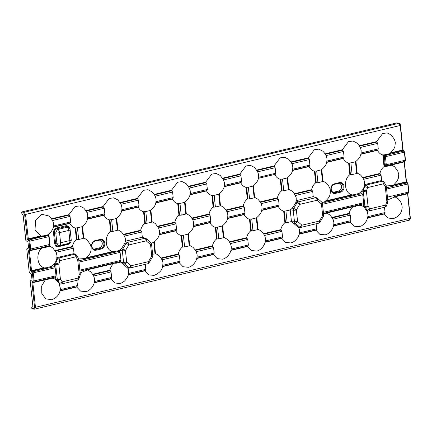 <?xml version="1.0" encoding="UTF-8"?>
<svg xmlns="http://www.w3.org/2000/svg" width="432" height="432" viewBox="0 0 432 432"><rect width="100%" height="100%" fill="white"/><g stroke="black" fill="none" stroke-linecap="round" stroke-linejoin="round"><path stroke-width="0.65" d="M56.144 228.069A0.815 0.454 76.6 0 0 56.533 228.868L57.953 229.451L67.219 227.248A3.256 2.738 -32.2 0 1 69.649 228.404L68.542 226.838L66.717 226.449L56.533 228.868L54.778 230.105L54.383 232.443L53.455 232.54L54.054 229.662L56.144 228.069L66.328 225.65L68.645 226.201L69.817 228.706M70.826 241.812L70.411 242.746L68.321 244.339L58.142 246.758A0.815 0.454 76.6 0 1 58.369 246.056L68.553 243.643L69.984 242.806A3.256 3.256 0 0 0 71.215 239.9L70.135 229.792A3.256 3.256 0 0 0 69.649 228.404L69.649 228.404M56.435 245.651L58.369 246.056L59.67 245.538A3.256 1.949 68.2 0 1 56.884 243.135L55.804 233.026L54.383 232.443L55.582 243.653L56.435 245.651A0.815 0.427 -49.3 0 0 55.82 246.213L54.653 243.751L56.884 243.135A3.256 0.599 -6.1 0 0 60.599 242.741L69.865 240.543L68.785 230.434L59.519 232.637L60.599 242.741A3.256 1.82 76.6 0 1 59.67 245.538L68.942 243.335A3.256 3.127 51.9 0 0 69.984 242.806M70.135 229.792A3.256 0.599 -6.1 0 1 68.785 230.434A3.256 1.82 76.6 0 0 67.219 227.248L66.717 226.449A0.815 0.454 76.6 0 1 66.328 225.65M393.914 185.566A1.22 0.702 83.2 0 0 393.881 185.539L393.401 185.171L393.914 185.566L393.282 186.16L386.456 187.774L407.198 182.86A0.653 0.464 -52.5 0 1 407.527 182.92L406.48 181.705L406.21 181.834L404.19 161.671A0.653 0.545 63.3 0 0 404.287 161.633L404.287 161.633A0.653 0.545 63.3 0 0 404.374 161.573M44.971 268.369L45.047 267.872L46.656 267.716L46.564 268.472L44.971 268.369A1.22 0.659 70.3 0 1 45.009 268.402M49.016 236.558L49.064 236.272A0.815 0.286 157.9 0 0 48.967 236.196L48.184 235.283L48.303 236.012L48.044 235.602L43.346 236.72L41.537 236.552L41.645 236.045L42.293 235.904L43.254 235.888L43.216 236.423L48.184 235.283L48.303 236.012L48.325 235.58L49.064 236.272A0.815 0.286 157.9 0 1 48.784 236.65L29.857 241.148L30.715 249.183L30.359 250.231L29.441 250.96L31.558 270.783L33.259 272.97L34.117 281.005L33.761 282.058L32.843 282.782L35.462 307.298L410.114 218.354L407.592 193.493A0.653 0.545 63.3 0 0 407.689 193.455L407.689 193.455A0.653 0.545 63.3 0 0 407.776 193.401M41.645 236.045L41.456 236.093A0.405 0.275 -55.8 0 1 41.18 236.309L43.346 236.72M389.907 154.44L389.632 153.657L385.052 154.742L385.106 155.255L390.496 153.722A1.22 0.702 83.2 0 0 390.479 153.711L389.999 153.344L390.506 153.706L390.458 154.202L384.89 155.677L384.329 156.956L383.546 156.422L384.739 155.385L385.09 155.261L385.447 156.724L384.399 156.562M95.056 240.629L100.316 239.382A4.903 3.969 -81.1 0 1 104.787 243.232A4.903 3.969 -81.1 0 1 101.342 248.967L96.082 250.214A4.903 3.969 -81.1 0 1 91.606 246.364A4.903 3.969 -81.1 0 1 95.056 240.629A0.653 0.362 76.6 0 1 94.829 241.202C92.437 241.828 89.608 246.888 94.235 249.502A4.255 3.445 98.9 0 0 95.661 249.529L94.1 249.102A4.072 3.294 -81.1 0 1 93.523 249.178M340.594 192.164L335.335 193.417A4.903 3.969 -81.1 0 1 330.863 189.562A4.903 3.969 -81.1 0 1 334.309 183.827L339.568 182.579A4.903 3.969 -81.1 0 1 344.045 186.43A4.903 3.969 -81.1 0 1 340.594 192.164A0.653 0.362 -103.4 0 0 340.173 191.479L338.618 191.057A4.072 3.294 98.9 0 0 341.474 186.295A4.072 3.294 98.9 0 0 339.277 183.168L334.136 184.383M32.27 281.939L33.226 281.075L32.368 273.035L30.667 270.848L28.55 251.024L28.868 250.112L29.824 249.248L28.966 241.213L27.265 239.026L24.646 214.51L23.69 213.046L21.6 212.641L22.086 214.169L23.112 214.904L25.844 240.462L27.977 242.174L28.598 247.984L26.773 249.145L29.246 272.29L31.379 274.001L32 279.806L30.17 280.967L32.902 306.531L31.747 307.584L31.838 308.437L33.901 308.605A0.653 0.518 94.7 0 0 34.495 309.118L35.462 307.298L34.571 307.368L31.952 282.852L32.27 281.939A0.653 0.524 64.6 0 0 32.978 282.431L45.781 279.391A0.405 0.329 -115.4 0 1 46.094 279.488L47.66 278.759L47.909 279.434C50.668 277.868 53.325 277.938 55.868 279.65L55.55 276.885L47.66 278.759M94.1 249.102L99.36 247.855A4.072 3.294 -81.1 0 0 102.233 244.031A4.072 3.294 -81.1 0 0 100.019 239.971M332.775 192.38A4.072 3.294 98.9 0 0 333.358 192.305L338.618 191.057M78.689 239.495L83.268 238.405L82.015 226.687L77.436 227.777L78.689 239.495L76.426 239.614C74.363 241.294 73.003 243.578 72.338 246.461L73.462 248.2L56.014 252.342M53.233 227.313L69.871 223.366C71.096 225.796 72.868 227.335 75.184 227.983L77.436 227.777M51.678 266.339C57.829 261.268 56.927 256.732 56.894 255.02L55.982 252.277L52.839 247.946L49.567 246.051M367.648 217.933L384.286 213.98L388.147 218.052L393.374 218.608C400.837 215.935 401.814 210.767 402.197 207.23L401.69 204.174C401.706 204.147 400.982 201.728 398.034 198.628L394.67 196.711M333.466 226.049L350.109 222.097L353.97 226.168L359.192 226.719L361.676 225.763L363.847 224.213L366.271 221.206L367.54 218.311L368.021 215.39L367.513 212.301L366.584 210.287L367.114 210.2A2.441 1.879 81.1 0 0 368.804 211.005L368.804 211.005A2.441 1.879 81.1 0 0 368.923 210.978A2.441 1.361 -103.4 0 0 368.987 210.967A2.441 1.361 -103.4 0 0 369.841 208.813L385.711 205.043L386.872 201.56L385.268 186.586L383.443 183.811A2.441 1.069 -33.4 0 0 384.064 182.245L385.889 185.02A2.441 1.069 146.6 0 1 385.268 186.586A2.441 0.448 173.9 0 0 386.278 186.106A2.441 2.441 0 0 0 385.889 185.02M299.29 234.16L315.927 230.213L319.788 234.284L325.015 234.835C328.028 234.484 332.159 230.683 333.364 226.427C333.871 224.24 333.995 222.734 333.725 221.918L333.337 220.417C333.358 220.396 332.635 217.966 329.675 214.855L326.651 213.03L352.939 206.788C351.049 208.462 349.79 210.654 349.175 213.37L350.298 215.109L332.851 219.251M265.108 242.276L281.75 238.324L285.611 242.395L290.833 242.951L293.317 241.99L295.488 240.44L297.913 237.433L299.182 234.538L299.549 230.029L298.571 227.162M230.931 250.393L247.568 246.44L251.429 250.511L256.657 251.062C259.675 250.717 263.801 246.91 265.005 242.654C265.513 240.462 265.637 238.961 265.367 238.145L264.973 236.639C264.994 236.612 264.271 234.187 261.317 231.088L258.044 229.187M196.749 258.503L213.392 254.556L217.253 258.628L222.475 259.178C225.493 258.827 229.624 255.026 230.823 250.765C231.336 248.578 231.455 247.077 231.19 246.262L230.796 244.75C230.812 244.723 230.089 242.298 227.14 239.198L223.868 237.303M162.572 266.62L179.21 262.672L183.071 266.738L188.298 267.295C191.317 266.944 195.442 263.142 196.646 258.881C197.154 256.694 197.278 255.193 197.008 254.372L196.614 252.866C196.636 252.839 195.912 250.414 192.958 247.315L189.686 245.414M128.39 274.736L145.033 270.783L148.894 274.855L154.116 275.405C159.284 273.056 162.059 270.275 162.448 267.052C163.069 263.876 163.064 261.841 162.427 260.95C162.437 260.906 161.708 258.503 158.782 255.431L155.509 253.53M94.214 282.847L110.851 278.899L114.712 282.971L119.939 283.522L122.418 282.56L124.594 281.016L127.019 278.008L128.288 275.114L128.65 270.605L127.678 267.737M60.032 290.963L76.675 287.015L80.536 291.082L85.757 291.638C88.776 291.287 92.902 287.485 94.106 283.23C94.619 281.038 94.738 279.536 94.473 278.721L94.079 277.22C94.1 277.193 93.377 274.763 90.423 271.658L87.394 269.833L113.686 263.59C111.791 265.259 110.538 267.457 109.917 270.173L111.04 271.912L93.598 276.053M46.1 279.239L45.328 279.817L41.661 285.989L41.796 293.387L45.63 298.782L51.581 299.749C59.044 297.081 60.021 291.913 60.404 288.376L59.011 283.387L55.868 279.65M387.752 199.886L394.286 197.203L394.378 196.441L395.069 196.387L394.799 197.068M394.929 196.501L408.294 193.136L394.378 196.441M224.402 185.414L241.547 181.348L240.959 175.808L223.511 179.95M215.406 207.036L219.985 205.951L218.732 194.233L214.153 195.318L215.406 207.036L213.143 207.155C211.081 208.834 209.72 211.118 209.056 214.007L210.179 215.746L192.731 219.888M222.788 178.627L240.133 174.506L239.836 174.069L245.948 165.985L250.457 165.364L254.518 167.438L257.656 171.763L258.568 174.512C258.563 176.234 259.6 180.749 253.201 185.933M258.579 177.304L275.729 173.232L275.135 167.692L257.693 171.833M249.588 198.92L254.162 197.834L252.909 186.116L248.335 187.202L249.588 198.92L247.32 199.044C245.257 200.718 243.896 203.002 243.238 205.891L244.355 207.63L226.913 211.772M274.266 166.39L256.959 170.5L274.315 166.396L274.012 165.953L280.125 157.869L284.634 157.248L288.695 159.322C291.622 162.394 292.351 164.803 292.34 164.84L292.804 166.795C292.691 171.455 292.275 173.556 287.377 177.817M292.761 169.187L309.906 165.116L309.317 159.575L291.87 163.717M283.765 190.804L288.344 189.718L287.091 178L282.512 179.086L283.765 190.804L281.502 190.928C279.439 192.607 278.078 194.886 277.414 197.775L278.537 199.514L261.09 203.656M291.146 162.4L308.491 158.279L308.194 157.837L314.307 149.753L318.816 149.137L322.877 151.211C325.804 154.283 326.533 156.686 326.522 156.73L326.981 158.679C326.873 163.345 326.452 165.44 321.559 169.706M326.938 161.071L344.088 157.005L343.494 151.465L326.052 155.606M317.947 182.693L322.52 181.607L321.268 169.889L316.694 170.975L317.947 182.693L315.679 182.812C313.616 184.491 312.255 186.775 311.596 189.664L312.714 191.403L295.272 195.545M361.12 152.96L378.265 148.889L377.676 143.348L360.229 147.49M352.123 174.577L356.702 173.491L355.45 161.773L350.87 162.859L352.123 174.577L349.861 174.701C343.219 179.485 344.412 192.931 351.659 194.789L352.501 195.032L325.183 201.517M342.625 150.163L325.318 154.273L342.673 150.163L342.371 149.726L348.484 141.642L352.993 141.021L357.053 143.095C359.98 146.167 360.709 148.57 360.698 148.613L361.163 150.563C361.049 155.228 360.634 157.329 355.736 161.59M391.581 164.608L386.251 165.953L386.305 166.46L390.884 165.375L390.992 164.581L391.559 164.479L391.397 165.24M393.282 186.16L393.034 185.479L386.257 185.954M384.064 182.245A2.441 2.441 0 0 0 383.195 181.445L383.195 181.445A2.441 1.993 118.7 0 0 382.018 181.278L380.959 180.7L381.656 180.684L381.073 175.171L363.631 179.312M364.084 184.858L364.748 184.545L366.147 185.047A2.441 1.723 109.7 0 0 364.592 186.619L364.149 186.462M380.959 180.7L364.748 184.545M326.668 162.4L343.305 158.447C344.531 160.882 346.302 162.421 348.619 163.069L350.87 162.859M362.502 189.972L363.436 190.102L364.592 186.619A2.441 0.292 -161.6 0 1 367.573 187.58A2.441 1.361 -103.4 0 0 366.147 185.047L382.018 181.278A2.441 1.361 -103.4 0 1 383.443 183.811L367.573 187.58L366.412 191.063A2.441 0.292 -161.6 0 0 363.436 190.102A2.441 1.685 98.1 0 0 363.301 191.344L361.805 191.128L361.789 190.793M357.183 173.016L360.455 174.917C363.377 177.984 364.106 180.382 364.095 180.425L364.565 182.401C364.473 187.072 363.938 189.178 359.289 193.309L354.272 194.686L354.348 195.399L352.609 194.87L354.272 194.686M361.805 191.128L362.065 193.568L354.348 195.399M325.004 201.668L324.745 202.43L324.67 201.712L322.207 202.7M324.745 202.43L362.075 193.574L362.777 194.74L363.636 202.775L363.172 203.85L363.425 206.291L364.9 206.312A2.441 1.728 90.9 0 0 365.288 207.43L364.3 207.414L366.898 211.199L368.804 211.005A2.441 2.441 0 0 0 368.987 210.967L384.858 207.198A2.441 1.361 -103.4 0 0 385.711 205.043A2.441 0.292 -161.6 0 1 386.613 205.594L387.769 202.111A2.441 0.292 -161.6 0 0 386.872 201.56A2.441 0.448 173.9 0 0 387.882 201.08L386.278 186.106M296.206 200.659L313.189 196.625L312.714 191.403M287.167 222.631L291.454 221.519L290.223 209.984L285.914 210.913L287.167 222.631L284.904 222.75C282.841 224.429 281.48 226.714 280.816 229.603L281.939 231.341L264.492 235.483M290.223 209.984L292.28 208.219L295.731 202.873C296.39 199.638 296.39 197.57 295.736 196.657C295.753 196.614 295.018 194.216 292.097 191.149L288.824 189.248M261.981 209.126L279.131 205.054L278.537 199.514M252.99 230.747L257.564 229.657L256.311 217.939L251.737 219.029L252.99 230.747L250.722 230.866C248.659 232.546 247.298 234.83 246.634 237.719L247.757 239.452L230.315 243.594M227.799 217.242L244.949 213.17L244.355 207.63M218.808 238.858L223.387 237.773L222.134 226.055L217.555 227.14L218.808 238.858L216.545 238.982C214.483 240.656 213.122 242.941 212.458 245.83L213.581 247.568L196.133 251.71M231.201 249.064L248.351 244.993L247.757 239.452M265.383 240.953L282.528 236.882L281.939 231.341M298.777 227.723L291.454 221.519M323.53 213.592L325.922 213.43L325.847 212.711L326.192 212.792M355.45 205.686L355.525 206.404L353.824 206.231L355.45 205.686L363.166 203.855L325.847 212.711M333.742 224.721L350.887 220.649L350.298 215.109M355.525 206.404C358.29 204.838 360.941 204.908 363.479 206.62L363.425 206.291M367.918 216.61L385.069 212.539L384.469 207.025M299.56 232.837L316.71 228.766L316.067 223.582M326.381 212.771L353.851 206.469M390.031 153.392L393.622 149.494L394.902 146.605L395.339 142.452L394.367 139.293L391.235 134.978L387.175 132.905L382.666 133.526L376.553 141.61L376.801 142.047L359.5 146.156M48.125 234.619C54.567 229.37 53.471 224.91 53.487 223.182L52.585 220.46L49.442 216.124L41.909 214.288L35.559 220.271L35.03 229.851L41.18 236.309L28.372 239.35L29.257 239.954L29.857 241.148L28.966 241.213M82.301 226.503C87.199 222.242 87.615 220.142 87.728 215.482L87.264 213.527C87.275 213.489 86.546 211.081 83.619 208.008L79.558 205.934L75.049 206.555L68.936 214.639L69.19 215.077L51.883 219.186L69.19 215.077M116.483 218.392C122.882 213.208 121.846 208.694 121.851 206.966L120.938 204.217L117.801 199.897L113.74 197.824L109.231 198.439L103.118 206.523L103.367 206.966L86.065 211.07M150.66 210.276C155.558 206.015 155.974 203.915 156.087 199.249L155.623 197.3C155.633 197.257 154.904 194.854 151.978 191.781L147.917 189.707L143.408 190.328L137.295 198.412L137.549 198.85L120.242 202.959M184.842 202.16C191.241 196.981 190.204 192.467 190.21 190.739L189.297 187.99L186.16 183.665L182.099 181.591L177.59 182.212L171.477 190.296L171.725 190.733L154.424 194.843M219.019 194.049C225.418 188.865 224.381 184.351 224.386 182.623L223.479 179.874L220.336 175.554L216.275 173.48L211.766 174.096L205.654 182.18L205.907 182.617L188.6 186.727M393.433 185.22L397.019 181.321L398.299 178.438L398.741 174.285L397.764 171.11L394.632 166.806L391.273 164.889M324.961 201.528C329.848 197.267 330.269 195.178 330.383 190.517L329.918 188.541C329.929 188.498 329.195 186.1 326.273 183.033L323.222 181.197M386.305 166.46L384.037 166.585C381.974 168.264 380.614 170.543 379.955 173.432L381.073 175.171M360.844 154.283L377.482 150.336C378.707 152.766 380.479 154.305 382.795 154.953L385.052 154.742M292.486 170.51L309.123 166.563C310.349 168.993 312.12 170.537 314.437 171.18L316.694 170.975M261.711 210.454L278.348 206.501C279.569 208.937 281.34 210.476 283.657 211.118L285.914 210.913M274.779 174.323C275.989 176.947 277.819 178.605 280.26 179.296L282.512 179.086M256.603 217.755C261.646 213.257 261.83 211.523 262.03 206.761L261.56 204.773C261.571 204.73 260.842 202.333 257.915 199.26L254.642 197.359M224.127 186.743L240.764 182.79C241.99 185.225 243.761 186.764 246.078 187.412L248.335 187.202M222.421 225.871C227.47 221.373 227.653 219.64 227.848 214.877L227.378 212.884C227.394 212.846 226.66 210.443 223.738 207.376L220.466 205.475M227.529 218.565L244.166 214.618C245.392 217.048 247.163 218.587 249.48 219.235L251.737 219.029M396.981 122.872L22.059 211.88L24.143 212.285L398.876 123.32A0.653 0.535 -76.7 0 1 399.082 123.32L396.981 122.872L398.876 123.32L400.189 125.496L25.537 214.445L28.372 239.35A0.653 0.443 -55.8 0 0 27.794 240.057M31.838 308.437L32.292 308.956L34.495 309.118M21.6 212.641L22.059 211.88M359.505 146.167L376.801 142.047M313.189 196.625L316.775 197.867A2.441 1.96 117.2 0 0 315.657 197.726L313.67 196.711M291.805 221.778L294.467 221.724A2.441 1.739 88.8 0 0 295.213 223.247A2.441 1.285 -49.3 0 0 297.583 221.443L301.946 225.202A2.441 1.285 130.7 0 1 299.576 227.011A2.441 1.922 81.3 0 0 300.899 227.394L300.899 227.394A2.441 1.922 81.3 0 0 301.023 227.372A2.441 1.361 76.6 0 0 301.088 227.356L318.454 223.236A2.441 1.361 76.6 0 1 318.384 223.247L301.158 227.34M292.28 208.219L293.63 208.456A2.441 1.674 100 0 0 293.242 210.254L290.525 209.779M296.158 201.042L298.296 201.852A2.441 1.766 110.7 0 0 296.995 202.862L293.63 208.456A2.441 0.643 31 0 1 296.357 209.979L297.583 221.443A2.441 0.448 -6.1 0 1 294.467 221.724L293.242 210.254A2.441 0.448 -6.1 0 0 296.357 209.979L299.722 204.385A2.441 0.643 31 0 0 296.995 202.862L295.861 202.435M298.831 227.713L300.899 227.394A2.441 2.441 0 0 0 301.088 227.356A2.441 1.361 76.6 0 0 301.946 225.202L319.307 221.081A2.441 0.643 31 0 1 319.982 222.118L323.347 216.524A2.441 2.441 0 0 0 323.681 215.006L322.456 203.542A2.441 2.441 0 0 0 321.619 201.949L317.255 198.191A2.441 1.285 130.7 0 1 317.083 200.259L299.722 204.385A2.441 1.361 76.6 0 0 298.296 201.852L315.657 197.726A2.441 1.361 76.6 0 1 317.083 200.259L321.446 204.023A2.441 1.285 -49.3 0 0 321.619 201.949M319.982 222.118A2.441 2.441 0 0 1 318.454 223.236A2.441 1.361 76.6 0 0 319.307 221.081L322.672 215.487A2.441 0.643 31 0 1 323.347 216.524M317.104 198.088A2.441 1.96 117.2 0 0 316.775 197.867A2.441 2.441 0 0 1 317.255 198.191A2.441 1.285 130.7 0 0 317.104 198.088M381.656 180.684L383.195 181.445M364.3 207.414L363.479 206.62M368.015 206.037A2.441 1.069 146.6 0 1 365.288 207.43L367.114 210.2A2.441 1.069 -33.4 0 0 369.841 208.813L368.015 206.037A2.441 0.448 173.9 0 1 364.9 206.312L363.301 191.344A2.441 0.448 173.9 0 0 366.412 191.063L368.015 206.037M190.22 193.531L207.371 189.459L206.777 183.919L189.335 188.06M188.611 186.743L205.907 182.617M156.044 201.647L173.189 197.575L172.6 192.035L155.153 196.177M181.229 215.152L185.803 214.061L184.556 202.343L179.977 203.434L181.229 215.152L178.961 215.271C176.899 216.95 175.538 219.235 174.879 222.118L175.997 223.857L158.555 227.999M154.429 194.854L171.725 190.733M121.862 209.758L139.012 205.691L138.418 200.151L120.976 204.293M147.047 223.263L151.627 222.178L150.374 210.46L145.795 211.545L147.047 223.263L144.785 223.387C142.722 225.061 141.361 227.345 140.697 230.234L141.82 231.973L124.373 236.115M120.253 202.97L137.549 198.85M87.685 217.874L104.83 213.802L104.242 208.262L86.794 212.404M112.871 231.379L117.445 230.294L116.197 218.576L111.618 219.661L112.871 231.379L110.603 231.498C103.961 236.288 105.16 249.728 112.401 251.586L113.249 251.834L85.925 258.32M53.503 225.99L70.654 221.918L70.06 216.378L52.618 220.52M86.071 211.086L103.367 206.966M29.824 249.248L49.982 244.382L49.151 236.628L48.816 236.79L47.839 234.803L43.254 235.888M44.431 246.856L44.507 247.612L49.086 246.521L49.032 246.013L42.698 247.412L49.399 245.608M54.178 263.822L54.194 264.157L55.685 264.373A2.441 1.685 -81.9 0 1 55.82 263.137A2.441 0.292 18.4 0 1 58.801 264.092L59.962 260.609A2.441 0.292 -161.6 0 0 56.981 259.648A2.441 1.723 -70.3 0 1 58.536 258.077L57.137 257.575L56.473 257.888M51.678 266.344L46.656 267.716M46.564 268.472L54.454 266.598L54.194 264.157M74.045 253.714L73.343 253.73L74.407 254.308A2.441 1.993 -61.3 0 1 75.584 254.475L74.045 253.714L73.462 248.2M57.137 257.575L73.343 253.73M113.044 251.726L119.329 250.555L119.394 251.181L78.845 260.815L85.493 259.227L85.417 258.514L78.646 258.984M115.02 251.483L115.096 252.202L119.394 251.181L120.101 252.353L78.986 262.116M115.096 252.202L113.249 251.834M119.329 250.555L121.381 248.794L124.961 243.005L126.101 243.437A2.441 1.766 -69.3 0 1 127.402 242.422L125.258 241.612M117.925 229.819L121.198 231.719C124.157 234.824 124.88 237.254 124.859 237.276C125.507 238.259 125.496 240.316 124.837 243.448L124.961 243.005M141.82 231.973L142.29 237.195L125.307 241.229M152.631 254.167L155.029 254L153.776 242.282L151.308 243.27M159.44 233.469L176.591 229.397L175.997 223.857M184.631 246.974L189.205 245.889L187.952 234.171L183.379 235.256L184.631 246.974L182.363 247.093C180.301 248.773 178.94 251.057 178.276 253.946L179.399 255.685L161.957 259.826M193.622 225.358L210.773 221.287L210.179 215.746M197.024 257.18L214.169 253.109L213.581 247.568M162.842 265.297L179.993 261.225L179.399 255.685M116.273 263.201L120.56 262.089L120.496 261.468L116.197 262.489L116.273 263.201L114.269 263.207L116.197 262.489M94.484 281.524L111.634 277.452L111.04 271.912M127.883 268.294L120.56 262.089M80.136 272.916L86.67 270.232L86.594 269.514L79.942 271.091L120.501 261.463L120.96 260.388L120.101 252.353M60.307 289.64L77.452 285.568L76.858 280.055M59.287 284.229L61.187 284.035A2.441 1.879 -98.9 0 1 59.497 283.23A2.441 1.069 -33.4 0 0 62.23 281.842L60.399 279.067L58.801 264.092A2.441 0.448 -6.1 0 1 55.685 264.373L57.289 279.342L55.814 279.32M128.666 273.407L145.811 269.336L145.174 264.157M55.55 276.885L33.761 282.058A0.653 0.524 64.6 0 1 33.053 281.567M86.594 269.514L86.94 269.595M32.081 272.484A0.653 0.443 -55.8 0 1 32.659 271.777L54.454 266.598L55.161 267.77L32.368 273.035M85.747 258.471L85.493 259.227M33.226 281.075L56.02 275.805L55.161 267.77M32.902 306.531L32.74 306.893M42.271 247.747L42.692 247.666A0.405 0.329 64.6 0 0 42.379 247.563L41.926 247.995C35.591 253.012 36.963 265.988 44.042 267.818L44.577 268.137A0.405 0.275 124.2 0 0 44.858 267.916L44.426 267.916M87.41 219.202L104.047 215.249C105.273 217.685 107.044 219.224 109.361 219.866L111.618 219.661M85.703 258.331C92.14 253.093 91.049 248.638 91.071 246.904L90.158 244.156L87.021 239.836L83.965 238M121.592 211.086L138.229 207.133C139.455 209.569 141.226 211.108 143.543 211.756L145.795 211.545M159.17 234.797L175.808 230.845C177.034 233.28 178.805 234.819 181.121 235.462L183.379 235.256M155.768 202.97L172.406 199.022C173.632 201.452 175.403 202.991 177.719 203.639L179.977 203.434M154.062 242.098C160.456 237.001 159.43 232.254 159.43 230.688L158.528 227.945L155.38 223.603L152.107 221.702M189.95 194.854L206.588 190.906C207.814 193.342 209.585 194.881 211.901 195.523L214.153 195.318M188.244 233.987C193.288 229.484 193.471 227.75 193.671 222.988L193.201 221C193.212 220.957 192.483 218.56 189.556 215.492L186.284 213.592M193.352 226.681L209.99 222.728C211.21 225.164 212.981 226.703 215.298 227.351L217.555 227.14M142.29 237.195L145.881 238.437A2.441 1.96 -62.8 0 1 146.21 238.664A2.441 1.285 130.7 0 1 146.362 238.761L146.362 238.761A2.441 1.285 130.7 0 1 146.183 240.835L150.547 244.593L151.772 256.063L148.408 261.652A2.441 0.643 31 0 1 149.083 262.694L152.447 257.099A2.441 0.643 -149 0 0 151.772 256.063A2.441 0.448 173.9 0 0 152.782 255.577A2.441 2.441 0 0 1 152.447 257.099M130.259 267.91L147.49 263.822A2.441 1.361 76.6 0 0 147.555 263.806A2.441 1.361 76.6 0 0 148.408 261.652L131.047 265.777A2.441 1.361 76.6 0 1 130.194 267.932A2.441 1.361 76.6 0 1 130.129 267.943A2.441 1.922 -98.7 0 1 130 267.97L130 267.97A2.441 1.922 -98.7 0 1 128.682 267.581L127.607 267.748M150.574 242.422A2.441 1.285 130.7 0 1 150.725 242.519L150.725 242.519A2.441 1.285 130.7 0 1 150.547 244.593A2.441 0.448 173.9 0 0 151.556 244.112L152.782 255.577M122.99 263.849L124.319 263.822A2.441 1.285 130.7 0 0 126.684 262.019L131.047 265.777A2.441 1.285 130.7 0 1 128.682 267.581L124.319 263.822A2.441 1.739 -91.2 0 1 123.568 262.294L120.911 262.348M142.776 237.281L144.763 238.302A2.441 1.96 -62.8 0 1 145.881 238.437A2.441 2.441 0 0 1 146.362 238.761L150.725 242.519A2.441 2.441 0 0 1 151.556 244.112M119.626 250.349L122.348 250.825A2.441 1.674 -80 0 1 122.737 249.032L121.381 248.794M126.101 243.437A2.441 0.643 31 0 1 128.822 244.955L146.183 240.835A2.441 1.361 76.6 0 0 144.763 238.302L127.402 242.422A2.441 1.361 76.6 0 1 128.822 244.955L125.458 250.549A2.441 0.643 -149 0 0 122.737 249.032L126.101 243.437M56.02 275.805L55.561 276.88M56.684 280.444L57.672 280.46A2.441 1.728 -89.1 0 1 57.289 279.342A2.441 0.448 -6.1 0 0 60.399 279.067A2.441 1.069 -33.4 0 1 57.672 280.46L59.497 283.23L58.973 283.316M61.441 283.975L77.177 280.238A2.441 1.361 -103.4 0 0 77.242 280.228A2.441 2.441 0 0 0 78.997 278.624L80.158 275.141A2.441 0.292 18.4 0 0 79.256 274.59L77.657 259.616A2.441 0.448 -6.1 0 0 78.667 259.135A2.441 2.441 0 0 0 78.278 258.05A2.441 1.069 -33.4 0 1 77.657 259.616L75.827 256.84A2.441 1.361 -103.4 0 0 74.407 254.308L58.536 258.077A2.441 1.361 -103.4 0 1 59.962 260.609L75.827 256.84A2.441 1.069 -33.4 0 0 76.448 255.28A2.441 2.441 0 0 0 75.584 254.475M80.158 275.141A2.441 2.441 0 0 0 80.266 274.109A2.441 0.448 -6.1 0 1 79.256 274.59L78.1 278.073A2.441 1.361 -103.4 0 1 77.242 280.228L61.376 283.997A2.441 1.361 -103.4 0 1 61.306 284.008A2.441 1.879 -98.9 0 1 61.187 284.035A2.441 2.441 0 0 0 61.376 283.997A2.441 1.361 -103.4 0 0 62.23 281.842L78.1 278.073A2.441 0.292 -161.6 0 1 78.997 278.624M113.686 263.59L114.269 263.207M352.577 194.886L352.301 194.924M352.939 206.788L353.527 206.404M407.689 193.455L408.391 193.104A0.653 0.545 63.3 0 1 408.294 193.136L408.629 192.094L407.77 184.059L406.21 181.834L394.124 184.707M393.557 185.285A0.405 0.292 127.5 0 0 393.579 185.279L393.908 185.533M391.527 164.673L404.19 161.671L404.892 161.314L405.232 160.267L404.374 152.231L402.808 150.012L400.189 125.496L400.459 125.366L403.078 149.882L390.722 152.879M390.155 153.457A0.405 0.292 127.5 0 0 390.177 153.452L390.506 153.706M41.456 236.093L41.024 236.088M42.692 247.666L29.576 250.603A0.653 0.524 64.6 0 1 28.868 250.112M45.673 279.569L46.094 279.488M386.23 165.958L386.321 165.688L385.873 165.969L384.469 165.04L386.294 165.694L386.305 164.759L405.502 160.142L404.638 152.102L403.078 149.882M384.626 166.531L384.469 165.04L386.305 164.759A0.815 0.286 -22.1 0 1 385.312 165.094L385.873 165.969M404.638 152.102L384.329 156.956L385.312 165.094M49.372 245.63L49.972 244.739L49.642 244.69L49.102 245.749M391.246 165.024L391.392 165.289L390.884 165.375M44.507 247.612L42.892 247.725M47.909 279.434L46.294 279.553M394.648 196.846L394.794 197.116L394.286 197.203M49.383 246.121L49.086 246.521M49.48 245.554L49.054 246.008M47.839 234.803L48.141 234.522M86.962 269.833L86.67 270.232M324.67 201.712L324.977 201.431M326.219 213.03L325.922 213.43M104.83 213.802L104.452 214.871L87.485 218.894M103.415 206.966L104.242 208.262M77.452 285.568L77.074 286.632L60.113 290.66M69.239 215.082L70.06 216.378M70.654 221.918L70.276 222.982L53.309 227.011M83.56 238.005L83.268 238.405M82.015 226.687L82.323 226.406M111.634 277.452L111.256 278.516L94.289 282.544M85.417 258.514L85.725 258.233M139.012 205.691L138.634 206.755L121.667 210.784M137.597 198.85L138.418 200.151M117.742 229.894L117.445 230.294M116.197 218.576L116.5 218.29M385.069 212.539L384.691 213.602L367.724 217.631M376.85 142.052L377.676 143.348M378.265 148.889L377.887 149.953L360.92 153.981M356.994 173.092L356.702 173.491M355.45 161.773L355.757 161.492M342.673 150.163L343.494 151.465M344.088 157.005L343.71 158.069L326.743 162.097M350.887 220.649L350.509 221.719L333.547 225.747M316.71 228.766L316.332 229.829L299.365 233.858M322.817 181.208L322.52 181.607M321.268 169.889L321.575 169.603M282.528 236.882L282.15 237.946L265.189 241.974M288.635 189.319L288.344 189.718M287.091 178L287.399 177.719M308.491 158.279L309.317 159.575M309.906 165.116L309.528 166.185L292.561 170.208M274.315 166.396L275.135 167.692M275.729 173.232L275.351 174.296L258.385 178.324M240.133 174.506L240.959 175.808M241.547 181.348L241.169 182.412L224.203 186.44M254.459 197.435L254.162 197.834M252.909 186.116L253.217 185.836M279.131 205.054L278.748 206.123L261.787 210.152M257.861 229.257L257.564 229.657M256.311 217.939L256.619 217.658M205.956 182.623L206.777 183.919M207.371 189.459L206.993 190.528L190.026 194.551M220.277 205.551L219.985 205.951M218.732 194.233L219.04 193.946M244.949 213.17L244.571 214.234L227.605 218.263M248.351 244.993L247.973 246.062L231.007 250.09M223.679 237.373L223.387 237.773M222.134 226.055L222.442 225.774M214.169 253.109L213.791 254.173L196.83 258.201M173.189 197.575L172.811 198.639L155.844 202.667M171.774 190.739L172.6 192.035M151.918 221.778L151.627 222.178M150.374 210.46L150.682 210.179M186.1 213.662L185.803 214.061M184.556 202.343L184.858 202.063M210.773 221.287L210.389 222.35L193.428 226.379M189.502 245.489L189.205 245.889M187.952 234.171L188.26 233.89M176.591 229.397L176.213 230.467L159.246 234.495M155.32 253.6L155.029 254M153.776 242.282L154.084 242.001M179.993 261.225L179.615 262.289L162.648 266.317M145.811 269.336L145.433 270.405L128.471 274.433M393.547 185.252L406.388 182.239A0.653 0.464 -52.5 0 1 406.717 182.299M391.37 164.705A0.324 0.292 84.6 0 1 391.559 164.479L404.892 161.314A0.653 0.545 63.3 0 0 404.995 161.276L405.502 160.142M390.226 153.997A0.324 0.27 -132.5 0 0 390.458 154.202L403.796 151.033A0.653 0.464 -52.5 0 1 404.125 151.097M390.145 153.425L402.986 150.412A0.653 0.464 -52.5 0 1 403.315 150.476M31.196 271.879A0.653 0.443 -55.8 0 1 31.774 271.177L44.577 268.137L44.939 268.38M29.651 249.739A0.653 0.524 64.6 0 0 30.359 250.231L43.724 247.239M28.679 240.656A0.653 0.443 -55.8 0 1 29.257 239.954L42.579 236.531M23.69 213.046A0.653 0.508 -79.1 0 1 24.143 212.285L25.537 214.445L24.646 214.51M384.739 155.385L384.89 155.677L383.546 156.422L383.389 154.931M57.953 229.451A3.256 1.561 112.4 0 0 55.804 233.026A3.256 0.599 -6.1 0 0 59.519 232.637A3.256 1.82 76.6 0 0 57.953 229.451M68.321 244.339A0.815 0.454 76.6 0 1 68.553 243.643L68.942 243.335A3.256 1.82 76.6 0 0 69.865 240.543A3.256 0.599 -6.1 0 0 71.215 239.9M54.778 230.105L54.054 229.662M58.142 246.758L55.82 246.213M68.542 226.838A0.815 0.427 130.7 0 1 68.645 226.201M334.028 184.405A0.653 0.362 -103.4 0 0 334.082 184.399C331.452 185.56 330.637 187.796 331.63 191.106L333.488 192.699A4.255 3.445 98.9 0 0 334.913 192.726L340.173 191.479A4.255 3.445 98.9 0 0 343.165 186.5A4.255 3.445 98.9 0 0 340.054 183.082A4.255 3.445 98.9 0 0 339.39 183.136M96.082 250.214A0.653 0.362 76.6 0 0 95.661 249.529L100.921 248.276A4.255 3.445 98.9 0 0 103.912 243.302A4.255 3.445 98.9 0 0 100.802 239.884A4.255 3.445 98.9 0 0 100.132 239.938M99.36 247.855L100.921 248.276A0.653 0.362 76.6 0 1 101.342 248.967M76.426 239.614L75.184 227.983M55.01 250.576L72.338 246.461M54.653 243.751L53.455 232.54M45.328 279.817L31.952 282.852M410.384 218.225L409.223 220.153L410.384 218.225L407.765 193.709L395.01 196.803M240.084 174.506L222.782 178.616M308.443 158.274L291.141 162.383M350.449 174.647L349.207 163.048M349.175 163.058L350.411 174.62M298.501 227.173L299.576 227.011L295.213 223.247L293.89 223.274M387.455 197.122L408.899 191.965L408.04 183.929L407.527 182.92M408.04 183.929L386.597 189.081M362.777 194.74L322.537 204.293M323.395 212.328L363.636 202.775M27.265 239.026L40.64 235.991M51.608 218.754L68.936 214.639M85.79 210.638L103.118 206.523M119.966 202.527L137.295 198.412M154.148 194.411L171.477 190.296M188.325 186.295L205.654 182.18M222.507 178.184L239.836 174.069M256.684 170.068L274.012 165.953M290.866 161.951L308.194 157.837M325.042 153.841L342.371 149.726M359.224 145.724L376.553 141.61M406.48 181.705L404.363 161.887L391.608 164.975M331.846 217.485L349.175 213.37M349.861 174.701L348.619 163.069M325.766 200.934L351.659 194.789M384.037 166.585L382.795 154.953M362.621 177.547L379.955 173.432M315.679 182.812L314.437 171.18M294.268 193.779L311.596 189.664M284.904 222.75L283.657 211.118M263.488 233.717L280.816 229.603M281.502 190.928L280.26 179.296M260.086 201.89L277.414 197.775M247.32 199.044L246.078 187.412M225.909 210.006L243.238 205.891M250.722 230.866L249.48 219.235M229.306 241.828L246.634 237.719M335.335 193.417A0.653 0.362 -103.4 0 0 334.913 192.726L333.358 192.305M349.423 213.813L332.122 217.917M332.127 217.933L349.472 213.813M380.203 173.875L362.902 177.979L380.252 173.875M383.357 154.948L384.593 166.509M316.267 182.758L315.031 171.158M314.998 171.175L316.235 182.736M311.845 190.102L294.543 194.211L311.893 190.102M285.493 222.696L284.251 211.097M284.218 211.113L285.455 222.674M281.065 230.04L263.763 234.149M263.768 234.16L281.113 230.045M277.668 198.218L260.361 202.322M260.372 202.338L277.717 198.218M282.091 190.874L280.849 179.275M280.816 179.291L282.053 190.852M243.486 206.329L226.184 210.438L243.535 206.334M247.909 198.99L246.672 187.391M246.64 187.402L247.876 198.963M246.888 238.156L229.581 242.26L246.937 238.156M251.311 230.812L250.074 219.213M250.042 219.229L251.273 230.791M323.681 215.006A2.441 0.448 -6.1 0 1 322.672 215.487L321.446 204.023A2.441 0.448 -6.1 0 0 322.456 203.542M385.441 156.87L386.273 164.624M386.613 205.594A2.441 2.441 0 0 1 384.858 207.198A2.441 1.361 -103.4 0 1 384.788 207.209L369.052 210.946M87.129 269.573L114.448 263.088M79.844 270.151L120.96 260.388M33.901 308.605L34.571 307.368M41.926 247.995L28.55 251.024M30.667 270.848L44.042 267.818M92.588 274.288L109.917 270.173M110.603 231.498L109.361 219.866M86.508 257.737L112.401 251.586M111.191 231.444L109.955 219.845M109.922 219.861L111.159 231.422M122.348 250.825L123.568 262.294A2.441 0.448 173.9 0 0 126.684 262.019L125.458 250.549A2.441 0.448 173.9 0 1 122.348 250.825M144.785 223.387L143.543 211.756M123.368 234.349L140.697 230.234M182.363 247.093L181.121 235.462M160.947 258.061L178.276 253.946M178.961 215.271L177.719 203.639M157.55 226.233L174.879 222.118M213.143 207.155L211.901 195.523M191.727 218.122L209.056 214.007M216.545 238.982L215.298 227.351M195.129 249.944L212.458 245.83M100.316 239.382A0.653 0.362 76.6 0 1 100.089 239.954A0.653 0.362 76.6 0 1 100.03 239.96L94.883 241.18M110.171 270.61L92.864 274.72M92.875 274.73L110.219 270.616M77.015 239.56L75.773 227.961M75.74 227.977L76.977 239.539M72.592 246.904L55.285 251.008L72.641 246.904M145.373 223.333L144.131 211.734M144.099 211.745L145.336 223.306M140.951 230.672L123.644 234.781M123.655 234.792L140.999 230.677M182.952 247.045L181.715 235.44M181.683 235.456L182.914 247.018M178.529 254.383L161.222 258.493M161.233 258.503L178.578 254.389M179.55 215.217L178.313 203.618M178.281 203.634L179.518 215.195M175.127 222.561L157.826 226.665M157.831 226.681L175.176 222.561M213.732 207.101L212.49 195.502M212.458 195.518L213.694 207.079M209.309 214.445L192.002 218.554M192.013 218.565L209.358 214.445M217.134 238.928L215.892 227.329M215.86 227.34L217.096 238.901M212.706 246.267L195.404 250.376M195.41 250.387L212.755 246.272M49.642 244.544L48.816 236.79M56.533 259.492L56.981 259.648L55.82 263.137L54.891 263.002M386.321 165.688L390.992 164.581M385.09 155.261L385.236 155.552M47.893 235.31L48.022 235.607M100.802 239.884L94.829 241.202A0.653 0.362 76.6 0 1 94.77 241.207M339.287 183.157A0.653 0.362 -103.4 0 0 339.341 183.152A0.653 0.362 -103.4 0 0 339.568 182.579M340.054 183.082L334.082 184.399A0.653 0.362 -103.4 0 0 334.309 183.827M387.769 202.111A2.441 2.441 0 0 0 387.882 201.08M127.937 268.288L130 267.97A2.441 2.441 0 0 0 130.194 267.932L147.555 263.806A2.441 2.441 0 0 0 149.083 262.694M78.278 258.05L76.448 255.28M80.266 274.109L78.667 259.135M409.433 220.142L34.717 309.101M390.242 153.625L390.123 153.311M393.644 185.447L393.525 185.134M49.513 245.527L49.604 246.386M48.33 234.479L48.659 235.753M87.118 269.46L87.183 270.097M325.231 201.998L325.166 201.388M326.441 213.295L326.371 212.663M82.512 226.363L83.786 238.27M85.914 258.185L85.979 258.8M116.689 218.246L117.963 230.159M357.221 173.356L355.946 161.449M323.039 181.472L321.764 169.56M288.862 189.583L287.588 177.676M254.68 197.699L253.406 185.792M258.082 229.522L256.808 217.615M220.504 205.816L219.229 193.903M223.9 237.638L222.631 225.731M150.871 210.136L152.145 222.043M185.047 202.019L186.322 213.926M188.449 233.842L189.724 245.754M154.273 241.958L155.542 253.865M407.765 193.709L407.786 193.374M408.391 193.104L408.899 191.965M404.363 161.887L404.39 161.546M404.287 161.633L404.995 161.276M400.459 125.366C400.534 124.6 400.075 123.914 399.082 123.32M49.972 244.739L49.982 244.382"/></g></svg>
